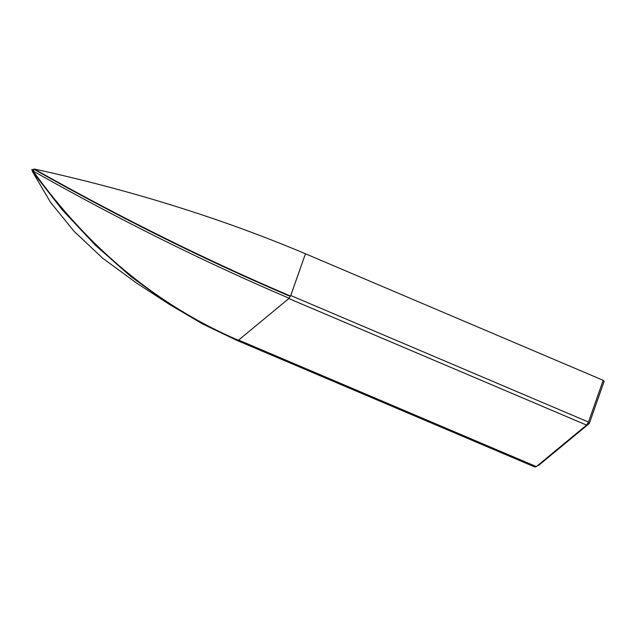 <?xml version="1.0" encoding="UTF-8"?>
<svg xmlns="http://www.w3.org/2000/svg" width="636" height="636" viewBox="0 0 636 636"><rect width="100%" height="100%" fill="white"/><g stroke="black" fill="none" stroke-linecap="round" stroke-linejoin="round"><path stroke-width="0.95" d="M588.109 422.98L589.31 423.497L538.477 465.512L537.937 465.274M589.31 423.497L604.2 381.171L603.047 380.678M237.172 340.491L534.908 467.023L536.347 466.593L586.559 425.087L588.499 422.05L603.182 380.304L305.455 253.772L290.771 295.525L288.831 298.554L238.619 340.061L237.045 340.427M32.523 171.028L31.8 169.55L34.423 169.55C120.951 218.315 205.897 260.458 289.253 295.978C205.897 260.458 120.951 218.315 34.423 169.55L32.237 171.251L62.415 210.039L95.432 245.25L131.008 276.66L168.882 304.056L202.415 323.875L237.228 340.546L237.514 339.926M168.882 304.056L136.112 282.75L102.73 258.264L74.086 231.345L50.483 202.256L32.237 171.251M289.189 298.268L238.349 340.284C157.426 305.344 89.016 248.93 33.112 171.052C120.061 220.183 205.42 262.596 289.189 298.268L289.189 298.22M33.112 171.052L34.423 169.55L34.113 168.977C131.612 190.315 222.059 218.577 305.455 253.772L290.541 296.098M290.572 296.106C206.716 260.355 121.23 217.973 34.113 168.977M290.771 295.525L588.499 422.05M238.619 340.061L536.347 466.593M586.559 425.087L288.831 298.554"/></g></svg>
